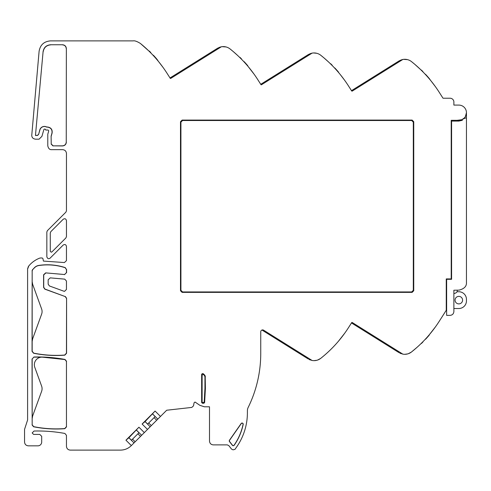 <?xml version="1.0" encoding="UTF-8"?>
<svg xmlns="http://www.w3.org/2000/svg" width="491" height="491" viewBox="0 0 491 491"><rect width="100%" height="100%" fill="white"/><g stroke="black" fill="none" stroke-linecap="round" stroke-linejoin="round"><path stroke-width="0.74" d="M464.333 117.975L465.308 118.024L458.833 121.087L451.591 121.087L451.591 120.32L458.833 120.32L451.211 120.32L451.211 278.919L446.258 278.919L446.258 310.165A0.381 0.381 0 0 1 446.202 310.367L439.396 321.04A125.714 125.714 0 0 1 411.544 351.949A10.857 10.857 0 0 1 404.793 354.306C403.332 354.238 403.332 354.238 404.793 354.306C403.332 354.238 403.332 354.238 404.793 354.306A10.857 10.857 0 0 1 402.835 354.128L399.778 353.078M404.019 354.275L403.553 354.232M399.834 353.109L400.233 353.299M400.533 353.434L400.914 353.588M408.715 353.575L408.046 353.808M402.835 354.128L352.219 322.501L351.697 322.618L352.219 322.501A0.381 0.381 0 0 0 351.697 322.618L348.659 327.387A125.714 125.714 0 0 1 320.807 358.295A10.857 10.857 0 0 1 314.056 360.652C312.595 360.584 312.595 360.584 314.056 360.652C312.595 360.584 312.595 360.584 314.056 360.652A10.857 10.857 0 0 1 312.092 360.474L309.042 359.424M312.822 360.578L313.276 360.621M309.097 359.455L309.496 359.645M309.796 359.78L310.177 359.934M317.978 359.915L317.309 360.148M262.605 329.915L263.655 330.204A1.903 1.903 0 0 0 260.739 331.818L260.739 353.532A121.903 121.903 0 0 1 248.188 407.407A7.617 7.617 0 0 0 247.403 410.771L247.403 412.698A60 60 0 0 1 236.552 447.111L234.98 449.363L233.041 449.842L231.543 449.112L228.818 445.619L227.315 444.889L213.309 444.889C211.001 444.662 209.731 443.391 209.497 441.084L209.497 406.793L204.36 406.793L199.874 405.333L195.019 402.025L194.086 402.798L193.485 405.879L191.828 407.413L166.695 410.231L131.275 445.65C128.274 448.559 124.683 450.051 120.498 450.112L70.262 450.112C67.954 449.885 66.684 448.614 66.457 446.301L66.457 435.327L64.892 433.455A149.141 149.141 0 0 0 34.026 431.037L32.167 432.939L33.615 434.412L39.789 434.412L41.692 436.321L41.692 442.035A3.811 3.811 0 0 1 37.881 445.84L28.361 445.84C26.048 445.613 24.777 444.343 24.55 442.035L24.55 429.355L27.6 419.989L27.6 268.78L28.423 266.41A26.667 26.667 0 0 1 39.323 258.266A3.811 3.811 0 0 1 40.747 257.984L41.864 257.984A1.142 1.142 0 0 1 42.987 258.91L43.404 261.083L64.419 262.55L66.457 260.653L66.457 246.396C65.96 244.518 64.88 244.07 63.204 245.046L50.088 258.162C48.64 259.217 47.559 258.769 46.835 256.818L46.835 231.998L47.394 230.653L65.898 212.149L66.457 210.805L66.457 153.462C66.217 151.16 64.947 149.896 62.645 149.657L51.598 149.657C49.671 149.78 48.4 148.509 47.787 145.845L47.787 134.258L48.652 131.25A0.951 0.951 0 0 0 47.737 130.035L45.675 130.035A0.951 0.951 0 0 0 43.809 129.771L41.931 136.326L39.077 139.18L35.567 139.18C33.112 138.867 31.841 137.597 31.755 135.369L39.096 51.322C40.201 44.914 44 41.434 50.481 40.888L133.165 40.888C134.663 40.538 137.063 41.391 140.371 43.441A125.714 125.714 0 0 1 167.185 73.515L170.224 78.284A0.381 0.381 0 0 0 170.745 78.407L221.355 46.78A10.857 10.857 0 0 1 230.07 48.953A125.714 125.714 0 0 1 257.922 79.861L260.96 84.63A0.381 0.381 0 0 0 261.482 84.747L312.092 53.126A10.857 10.857 0 0 1 320.807 55.299A125.714 125.714 0 0 1 348.659 86.207L351.697 90.976A0.381 0.381 0 0 0 352.219 91.093L402.835 59.466A10.857 10.857 0 0 1 411.544 61.645A125.714 125.714 0 0 1 439.396 92.554L442.9 98.053A0.381 0.381 0 0 0 443.226 98.225L450.069 98.225A3.811 3.811 0 0 1 453.88 102.036L453.88 105.086L458.833 105.086A7.617 7.617 0 0 1 466.45 112.703A7.617 7.617 0 0 1 458.833 120.32L460.736 120.08M32.167 270.897L32.05 351.366L33.578 353.232A114.403 114.403 0 0 0 64.812 355.159L66.573 353.262L66.573 298.27L66.457 353.152L64.689 355.048A114.286 114.286 0 0 1 33.701 353.139L32.167 351.268L32.167 270.897L32.725 269.553L34.591 267.681A7.617 7.617 0 0 1 38.838 265.539A57.14 57.14 0 0 1 65.143 267.712L66.457 269.522L66.457 272.622L64.548 274.53L45.669 272.886L64.382 274.518M50.677 44.749L62.541 44.749L50.677 44.749C46.375 45.111 43.846 47.412 43.091 51.659L35.456 135.467L37.537 135.467L38.629 134.381L39.918 129.894A4.665 4.665 0 0 1 46.67 127.108L47.382 127.108C50.904 127.629 52.427 129.655 51.954 133.184L51.119 136.105L51.217 143.943L51.119 136.105M46.67 127.108L46.694 127.009A4.763 4.763 0 0 0 39.82 129.869L38.629 134.381M429.318 334.733L432.154 331.259M338.434 341.245L344.786 333.113L338.612 341.036M66.457 289.438L64.548 291.341L63.898 291.224L49.419 285.958L48.167 284.166L48.167 279.772L50.242 277.869L64.714 279.14L66.457 281.036L66.457 289.438M51.893 251.938L51.217 252.214L50.266 251.263L50.266 232.992L50.825 231.648L63.204 219.262C64.88 218.286 65.96 218.74 66.457 220.612L66.457 236.582L65.898 237.932L51.893 251.938M66.457 298.356L65.199 296.564L44.853 289.156L43.595 287.37L43.595 274.782L45.669 272.886M234.189 445.239A1.129 1.129 0 0 1 232.378 445.294L229.481 441.587A1.129 1.129 0 0 1 229.45 440.249L241.149 423.53A1.129 1.129 0 0 1 243.18 424.414A56.993 56.993 0 0 1 234.189 445.239L234.097 445.171A56.87 56.87 0 0 0 243.063 424.39A1.013 1.013 0 0 0 241.247 423.604L229.543 440.317A1.013 1.013 0 0 0 229.579 441.513L232.47 445.22A1.013 1.013 0 0 0 234.097 445.171M66.457 272.622L64.499 274.647M65.199 296.564L44.969 289.076L43.717 287.284L43.717 274.911L45.786 273.014M458.833 296.368A3.762 3.762 0 0 0 455.071 300.13A3.762 3.762 0 0 0 458.833 303.892A3.762 3.762 0 0 0 462.59 300.13A3.762 3.762 0 0 0 458.833 296.368M236.552 447.111L238.092 444.809L236.552 447.111M338.545 72.134L338.201 71.729A125.714 125.714 0 0 0 335.003 68.151A0.951 0.951 0 0 0 334.426 67.856M457.084 120.32L461.822 119.712M152.621 414.036L155.144 416.552L147.613 424.083L145.091 421.566L155.088 411.047L142.108 424.034L145.091 421.566M136.461 430.196L138.978 432.718L131.447 440.243L128.93 437.727L138.928 427.213L125.941 440.194L128.93 437.727M131.545 440.151L138.885 432.81M464.326 117.981L461.921 119.669M458.833 121.087L462.412 120.283M221.024 46.848L220.631 46.94M311.767 53.188L311.368 53.286M402.503 59.534L402.111 59.626M28.736 266.024L27.864 268.448M147.705 423.991L155.046 416.65M465.394 116.576L466.45 112.703L466.45 282.521C466.683 286.339 464.191 288.88 458.962 290.138L453.88 290.224L453.88 311.564C453.641 313.866 452.371 315.13 450.069 315.369L446.638 315.375L446.638 279.299L451.591 279.299L451.591 244.892M204.624 402.54L203.875 403.252L202.402 403.252L201.654 402.503L201.654 374.154L202.771 373.498A6.131 6.131 0 0 1 205.189 375.953L205.404 388.363L204.624 402.54L204.188 402.086L204.95 388.35L204.956 376.959L205.41 376.843M66.457 426.673L66.457 361.419L66.457 426.673L64.689 428.569A114.286 114.286 0 0 1 33.701 426.661L32.167 424.795L32.167 359.038L33.904 357.018A149.258 149.258 0 0 1 65.015 359.449L66.573 361.321M32.167 359.038L33.904 357.018M32.05 358.921L32.167 424.795M66.573 426.783L64.812 428.68A114.403 114.403 0 0 1 33.578 426.759L32.05 424.887M34.591 267.681L34.511 267.601A7.739 7.739 0 0 1 38.82 265.422A57.263 57.263 0 0 1 65.26 267.632L66.457 269.522M34.511 267.601L32.725 269.553M32.05 270.848L32.609 269.504M65.321 296.484L66.573 298.27M66.573 272.75L66.573 269.436M412.121 292.378L413.747 290.752L413.747 121.7L412.121 120.074L182.118 120.074L180.492 121.7L180.492 290.752L182.118 292.378L412.121 292.378L411.679 291.942L413.305 290.31L413.305 122.142L411.679 120.51L182.56 120.51L180.927 122.142L180.927 290.31L182.56 291.942L411.679 291.942M62.541 44.749C64.843 44.988 66.113 46.258 66.353 48.56L66.254 142.034C66.021 144.348 64.751 145.618 62.443 145.845L53.12 145.845L51.217 143.943M66.254 142.034L66.353 48.56M66.353 142.138C66.113 144.44 64.843 145.71 62.541 145.944L62.443 145.845M53.12 145.845L62.541 145.944M53.022 145.944L51.119 144.041M429.171 334.905L435.505 326.803M435.075 327.393L433.989 328.86M429.422 334.604L428.907 335.519A125.714 125.714 0 0 1 425.715 339.091A0.951 0.951 0 0 1 425.175 339.385M419.873 344.725L419.222 345.333M417.129 347.247L411.544 351.949M439.666 320.629L438.69 322.139M438.475 322.47L439.101 321.507M404.793 354.306L407.726 353.901M408.334 353.71L411.323 352.121M338.514 341.147C335.74 344.357 335.74 344.357 338.514 341.147C335.74 344.357 335.74 344.357 338.514 341.147M329.13 351.065L328.485 351.679M326.392 353.594L325.852 354.072M349.04 326.791L348.15 328.184M314.056 360.652L316.99 360.247M317.597 360.056L320.586 358.467M34.026 357.129L42.183 357.141L64.892 359.547L66.457 361.419M157.163 59.902L157.758 60.608M157.936 60.823L158.648 61.694M159.102 62.253L160.361 63.842M160.514 64.039L162.963 67.304M163.184 67.611L158.771 61.841M158.366 61.344L157.126 59.436M157.04 59.755L156.66 59.307M166.676 72.723L167.185 73.515M140.672 43.693L148.712 50.849M221.355 46.78L217.562 48.247L219.956 47.136M226.032 46.946L222.079 46.67M226.922 47.216L227.241 47.332M254.05 74.135L248.158 66.555M247.869 66.211L247.832 65.782M247.9 66.248L248.219 66.629M248.962 67.519L249.305 67.936M247.777 66.101L247.396 65.653M257.413 79.063L257.922 79.861M230.07 48.953L233.102 51.438M233.237 51.555L237.613 55.446M238.509 56.287L239.295 57.048M312.092 53.126L308.305 54.593L310.693 53.476M316.769 53.292L313.577 52.954M317.659 53.562L317.978 53.679M339.527 73.656L340.128 74.386M340.576 74.945L341.84 76.535M341.994 76.731L344.437 79.996M344.657 80.303L340.245 74.534M339.846 74.037L338.557 72.496M338.514 72.447L338.133 71.999M348.15 85.409L349.04 86.803M320.807 55.299L323.839 57.785M323.974 57.901L328.35 61.792M329.246 62.633L330.038 63.394M402.835 59.466L399.042 60.939L401.429 59.822M407.505 59.632L403.553 59.362M408.402 59.908L408.715 60.025M430.263 80.002L430.865 80.733M431.313 81.285L432.577 82.881M432.731 83.077L435.173 86.342M435.4 86.649L430.988 80.88M430.582 80.383L429.257 78.48M429.257 78.793L428.87 78.345M438.438 91.074L438.69 91.455M438.175 90.663L438.432 91.056M439.101 92.087L439.666 92.971M411.544 61.645L414.576 64.131M414.815 64.333L420.775 69.734M466.45 118.086L465.308 118.024M451.591 121.087L451.591 279.299M201.654 374.154L202.114 375.014L202.114 402.043L201.654 402.503M35.456 135.467L43.091 51.659M50.769 44.847C46.485 45.227 43.957 47.529 43.183 51.758M51.217 136.124L52.089 133.079C52.562 129.55 51.033 127.525 47.51 127.009L46.694 127.009M446.258 291.746L446.638 291.746M457.06 291.746L458.833 291.746A7.617 7.617 0 0 1 466.45 299.369L466.45 300.891A7.617 7.617 0 0 1 458.833 308.514L453.88 308.514M446.638 308.514L446.258 308.514M351.071 323.606L349.635 325.858M32.167 418.614L32.627 416.012L41.618 391.309A7.617 7.617 0 0 0 41.618 386.092L34.8 367.366A7.617 7.617 0 0 1 42.165 357.141M32.167 341.472L32.627 338.87L41.618 314.166A7.617 7.617 0 0 0 41.618 308.949L32.627 284.252L32.167 281.644M202.114 375.014L203.335 374.43A5.677 5.677 0 0 1 204.704 376.02L204.956 376.959M204.188 402.086L202.863 402.792L202.114 402.043M202.771 373.498L203.335 374.43M204.704 376.02L205.189 375.953M62.443 44.847C64.751 45.08 66.021 46.344 66.254 48.658M38.544 134.325L37.5 135.369L35.567 135.369M457.213 290.169L457.213 291.501A3.811 3.811 0 0 1 453.88 293.465M429.073 335.328L427.753 336.844M429.257 335.114C426.532 338.244 426.532 338.244 429.257 335.114M422.984 341.668A0.951 0.951 0 0 1 422.714 342.215A125.714 125.714 0 0 1 421.401 343.516L421.235 343.412M149.043 51.174L149.27 51.027A125.714 125.714 0 0 1 150.584 52.334A0.951 0.951 0 0 1 150.86 52.985M156.543 59.178L156.776 59.03A125.714 125.714 0 0 0 153.585 55.452A0.951 0.951 0 0 0 152.934 55.152M239.774 57.508L239.982 57.379A125.714 125.714 0 0 1 241.296 58.681A0.951 0.951 0 0 1 241.572 59.301M247.274 65.512L247.489 65.377A125.714 125.714 0 0 0 244.291 61.805A0.951 0.951 0 0 0 243.677 61.504M330.504 63.848L330.688 63.732A125.714 125.714 0 0 1 332.002 65.033A0.951 0.951 0 0 1 332.278 65.616M421.235 70.182L421.401 70.078A125.714 125.714 0 0 1 422.714 71.379A0.951 0.951 0 0 1 422.984 71.925M428.741 78.186L428.907 78.081A125.714 125.714 0 0 0 425.715 74.503A0.951 0.951 0 0 0 425.175 74.209M156.776 59.03L157.095 59.822M247.489 65.377L247.826 66.156M428.907 78.081L429.287 78.83M125.941 440.194L131.336 445.589M144.323 432.602L138.928 427.213M142.108 424.034L147.496 429.422M160.483 416.442L155.088 411.047M312.092 360.474L263.655 330.204M204.95 388.35L205.404 388.363M205.41 388.154L204.956 388.142M413.305 122.142L413.747 121.7M413.747 290.752L413.305 290.31M182.118 292.378L182.56 291.942M180.492 290.752L180.927 290.31M180.492 121.7L180.927 122.142M182.118 120.074L182.56 120.51M412.121 120.074L411.679 120.51M134 442.882L128.845 437.727M136.461 430.11L141.617 435.265M150.16 426.722L145.005 421.566M152.621 413.944L157.777 419.105M132.742 439.377L135.013 441.642M138.112 434.007L140.377 436.278M148.908 423.211L151.173 425.482M154.272 417.847L156.543 420.118M203.875 403.252L203.44 402.792M202.863 402.792L202.402 403.252M399.042 352.655L351.495 322.943L399.042 352.655M308.305 359.001L261.955 330.038L308.305 359.001M170.015 77.959L217.562 48.247L170.015 77.959M308.305 54.593L260.752 84.305L308.305 54.593M351.495 90.651L399.042 60.939L351.495 90.651"/></g></svg>
